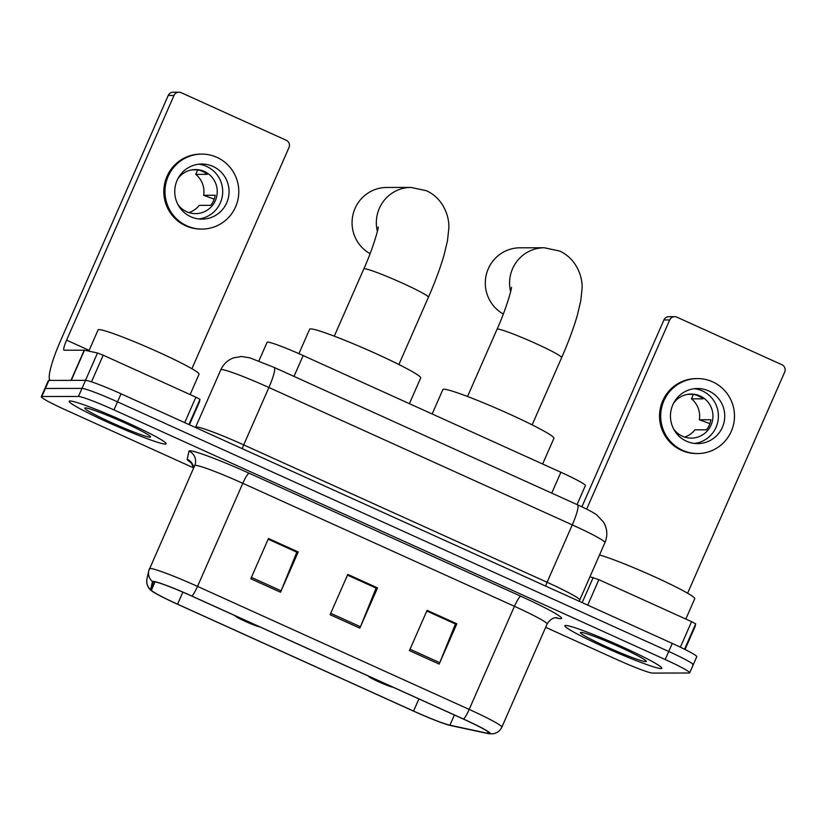 <?xml version="1.0" encoding="UTF-8"?>
<svg xmlns="http://www.w3.org/2000/svg" width="826" height="826" viewBox="0 0 826 826"><rect width="100%" height="100%" fill="white"/><g stroke="black" fill="none" stroke-linecap="round" stroke-linejoin="round"><path stroke-width="1.24" d="M267.087 342.305A33.071 2.364 23.7 0 1 267.097 342.274A33.071 2.364 23.7 0 1 267.634 342.098A33.071 2.364 23.7 0 1 303.152 355.552L560.885 472.265A33.071 2.364 23.7 0 1 585.397 485.574L577.044 504.583M692.694 664.951A33.071 2.364 -156.3 0 0 693.231 664.775L696.762 656.722A33.071 2.364 -156.3 0 0 672.261 643.413L121.04 393.795A33.071 2.364 -156.3 0 0 85.522 380.342L48.91 380.414A33.071 2.364 -156.3 0 0 48.373 380.59L44.831 388.643A33.071 2.364 -156.3 0 1 45.378 388.468A33.071 2.364 -156.3 0 0 44.831 388.643L41.3 396.697A33.071 2.364 -156.3 0 0 65.801 410.006L193.676 467.908L190.94 462.312M545.666 627.316L617.022 659.623A33.071 2.364 -156.3 0 0 652.55 673.076L689.152 673.004A33.071 2.364 -156.3 0 0 689.7 672.829A33.071 2.364 -156.3 0 0 665.188 659.53L113.967 409.902A33.071 2.364 -156.3 0 0 78.449 396.449L81.981 388.396L45.378 388.468L81.981 388.396A33.071 2.364 -156.3 0 1 117.509 401.849A33.071 2.364 -156.3 0 0 81.981 388.396L85.522 380.342M665.188 659.53L668.73 651.466L117.509 401.849L668.73 651.466A33.071 2.364 -156.3 0 1 693.231 664.775A33.071 2.364 -156.3 0 0 668.73 651.466L672.261 643.413M70.055 400.971A52.916 3.779 -156.3 0 0 69.188 401.25A52.916 3.779 -156.3 0 0 112.243 424.275A52.916 3.779 -156.3 0 0 165.231 444.078A52.916 3.779 -156.3 0 0 166.098 443.789A52.916 3.779 -156.3 0 0 123.043 420.775A52.916 3.779 -156.3 0 0 70.055 400.971A52.916 3.779 -156.3 0 0 69.188 401.25A52.916 3.779 -156.3 0 0 112.243 424.275A52.916 3.779 -156.3 0 0 165.231 444.078A52.916 3.779 -156.3 0 0 166.098 443.789A52.916 3.779 -156.3 0 0 123.043 420.775A52.916 3.779 -156.3 0 0 70.055 400.971M565.758 625.458A52.916 3.779 -156.3 0 0 564.891 625.736A52.916 3.779 -156.3 0 0 607.946 648.751A52.916 3.779 -156.3 0 0 660.934 668.554A52.916 3.779 -156.3 0 0 661.802 668.275A52.916 3.779 -156.3 0 0 618.746 645.261A52.916 3.779 -156.3 0 0 565.758 625.458A52.916 3.779 -156.3 0 0 564.891 625.736A52.916 3.779 -156.3 0 0 607.946 648.751A52.916 3.779 -156.3 0 0 660.934 668.554A52.916 3.779 -156.3 0 0 661.802 668.275A52.916 3.779 -156.3 0 0 618.746 645.261A52.916 3.779 -156.3 0 0 565.758 625.458M153.853 581.71A35.281 2.519 23.7 0 1 191.746 596.062L463.386 719.074A35.281 2.519 23.7 0 1 489.529 733.271A35.281 2.519 23.7 0 1 487.392 733.24L449.912 725.207A35.281 2.519 23.7 0 1 413.578 711.072L177.59 604.198A35.281 2.519 23.7 0 1 151.447 590.043L153.264 581.927A35.281 2.519 23.7 0 1 153.275 581.896A35.281 2.519 23.7 0 1 153.853 581.71M153.058 581.349A36.158 2.581 -156.3 0 0 152.459 581.576L150.631 589.692A36.158 2.581 -156.3 0 0 151.406 590.683A36.158 2.581 -156.3 0 0 177.435 604.198L413.423 711.072A36.158 2.581 -156.3 0 0 450.666 725.558L488.145 733.591A36.158 2.581 -156.3 0 0 489.064 733.756A36.158 2.581 -156.3 0 0 463.541 719.074L191.9 596.062A36.158 2.581 -156.3 0 0 153.058 581.349M426.784 611.033L455.415 624.002L439.752 662.669A8.818 1.404 114.4 0 1 439.164 664.073L456.84 623.795L427.094 610.321L409.417 650.599L439.164 664.073M426.835 610.91L455.302 623.795L456.84 623.795M268.161 539.202L296.792 552.171L281.129 590.838A8.818 1.404 114.4 0 1 280.53 592.232L298.217 551.964L268.471 538.49L250.794 578.768L280.53 592.232M268.213 539.079L296.668 551.964L298.217 551.964M347.478 575.123L376.109 588.081L360.435 626.758A8.818 1.404 114.4 0 1 359.847 628.152L377.523 587.875L347.787 574.411L330.101 614.689L359.847 628.152M347.529 574.999L375.985 587.885L377.523 587.875M78.449 396.449L41.837 396.521A33.071 2.364 -156.3 0 0 41.3 396.697M190.125 394.56L199.056 374.199A55.125 3.944 -156.3 0 0 154.214 350.224A55.125 3.944 -156.3 0 0 99.017 329.595A55.125 3.944 -156.3 0 0 98.108 329.884L88.795 351.122M85.326 407.889A35.941 2.571 -156.3 0 0 84.892 407.951A35.941 2.571 -156.3 0 0 112.811 423.191A35.941 2.571 -156.3 0 0 149.971 437.16A35.941 2.571 -156.3 0 0 150.549 436.768A35.941 2.571 -156.3 0 0 120.142 420.816A35.941 2.571 -156.3 0 0 85.326 407.889M184.714 422.623L195.886 397.172L103.188 355.19L91.49 381.839M71.232 380.404L50.84 380.404A44.098 7.031 114.4 0 1 50.324 380.301A44.098 7.031 114.4 0 1 60.814 340.147L168.215 95.475A5.514 5.431 -90.1 0 1 173.161 92.213L178.943 92.202A5.514 5.431 89.9 0 0 173.997 95.465L66.596 340.136A11.027 1.755 -65.6 0 0 63.974 350.172A11.027 1.755 -65.6 0 0 64.098 350.203L84.489 350.193L97.509 352.991L103.188 355.19M191.9 368.737L288.997 147.544A5.514 5.431 89.9 0 0 286.25 140.265L181.162 92.677A5.514 5.431 89.9 0 0 178.943 92.202M195.886 397.172L199.975 399.381L199.345 402.21L189.433 424.77L199.345 402.21M212.943 166.408A27.557 27.134 89.9 0 0 175.339 185.871A27.557 27.134 89.9 0 0 201.947 219.148A27.557 27.134 89.9 0 0 212.943 166.408M198.767 218.962A27.557 27.134 89.9 0 0 198.653 164.219M188.927 212.602A22.044 21.713 89.9 0 0 199.231 205.354L210.785 205.333A22.044 21.713 -90.1 0 0 215.204 195.256L203.65 195.287A22.044 21.713 89.9 0 0 195.752 174.369L207.316 174.348A22.044 21.713 -90.1 0 0 197.404 169.857L191.839 169.867M177.889 204.445A22.044 21.713 89.9 0 0 216.773 196.165A22.044 21.713 89.9 0 0 177.838 178.819M201.812 154.101L200.656 154.101A37.48 36.902 89.9 0 0 164.632 183.816A37.48 36.902 89.9 0 0 185.705 225.818A37.48 36.902 89.9 0 0 200.811 229.07L201.967 229.07A37.48 36.902 89.9 0 0 237.991 199.345A37.48 36.902 89.9 0 0 216.918 157.353A37.48 36.902 89.9 0 0 201.812 154.101A37.48 36.902 89.9 0 0 165.789 183.816A37.48 36.902 89.9 0 0 186.862 225.818A37.48 36.902 89.9 0 0 201.967 229.07M203.65 195.287L214.192 199.149M197.713 169.908L195.752 174.369M235.782 616.01A13.226 0.95 -156.3 0 0 235.709 616A13.226 0.95 -156.3 0 0 235.493 616.155A13.226 0.95 -156.3 0 0 246.685 622.019A13.226 0.95 -156.3 0 0 259.498 626.779A13.226 0.95 -156.3 0 0 259.57 626.779M409.397 403.666L420.692 377.936A60.639 4.337 -156.3 0 0 371.359 351.566A60.639 4.337 -156.3 0 0 310.648 328.872A60.639 4.337 -156.3 0 0 309.657 329.192L298.909 353.662M377.379 231.28A35.281 34.733 -90.1 0 1 410.997 187.419L386.723 187.471A35.281 34.733 89.9 0 0 353.136 214.017A35.281 34.733 89.9 0 0 370.089 253.675M369.026 676.349A13.226 0.95 -156.3 0 0 368.954 676.339A13.226 0.95 -156.3 0 0 368.737 676.494A13.226 0.95 -156.3 0 0 379.929 682.359A13.226 0.95 -156.3 0 0 392.742 687.118A13.226 0.95 -156.3 0 0 392.815 687.118M542.641 464.005L553.936 438.276A60.639 4.337 -156.3 0 0 504.603 411.906A60.639 4.337 -156.3 0 0 443.892 389.211A60.639 4.337 -156.3 0 0 442.901 389.531L432.163 413.981M510.623 291.63A35.281 34.733 -90.1 0 1 544.241 247.759L519.967 247.81A35.281 34.733 89.9 0 0 486.38 274.356A35.281 34.733 89.9 0 0 503.333 314.014M680.376 647.192L691.589 621.658L598.891 579.676L587.72 605.128M581.886 506.823L663.918 319.961A5.514 5.431 -90.1 0 1 668.864 316.688L674.646 316.678A5.514 5.431 89.9 0 0 669.7 319.951L586.646 509.136M687.604 593.213L784.7 372.03A5.514 5.431 89.9 0 0 781.954 364.751L676.866 317.153A5.514 5.431 89.9 0 0 674.646 316.678M589.95 576.765L598.891 579.676M691.589 621.658L695.678 623.867L695.038 626.697L685.033 649.484L695.038 626.686M708.646 390.894A27.557 27.134 89.9 0 0 671.042 410.357A27.557 27.134 89.9 0 0 697.65 443.624A27.557 27.134 89.9 0 0 708.646 390.894M694.47 443.438A27.557 27.134 89.9 0 0 694.356 388.695M684.63 437.078A22.044 21.713 89.9 0 0 694.924 429.83L706.488 429.809A22.044 21.713 -90.1 0 0 710.907 419.742L699.354 419.763A22.044 21.713 89.9 0 0 691.455 398.855L703.019 398.824A22.044 21.713 -90.1 0 0 693.107 394.332L687.542 394.353M673.593 428.921A22.044 21.713 89.9 0 0 712.477 420.64A22.044 21.713 89.9 0 0 673.541 403.305M697.516 378.576L696.359 378.587A37.48 36.902 89.9 0 0 660.335 408.302A37.48 36.902 89.9 0 0 681.409 450.304A37.48 36.902 89.9 0 0 696.514 453.546L697.671 453.546A37.48 36.902 89.9 0 0 733.694 423.831A37.48 36.902 89.9 0 0 712.621 381.829A37.48 36.902 89.9 0 0 697.516 378.576A37.48 36.902 89.9 0 0 661.492 408.302A37.48 36.902 89.9 0 0 682.565 450.294A37.48 36.902 89.9 0 0 697.671 453.546M699.354 419.763L709.895 423.624M693.417 394.394L691.455 398.855M685.817 619.046L694.759 598.674A55.125 3.944 -156.3 0 0 657.073 577.942A55.125 3.944 -156.3 0 0 599.511 555M581.029 632.365A35.941 2.571 -156.3 0 0 580.595 632.427A35.941 2.571 -156.3 0 0 608.504 647.667A35.941 2.571 -156.3 0 0 645.664 661.636A35.941 2.571 -156.3 0 0 646.242 661.244A35.941 2.571 -156.3 0 0 615.845 645.292A35.941 2.571 -156.3 0 0 581.029 632.365M294.004 376.408L303.152 355.552M551.737 493.122L560.885 472.265M242.359 448.735A5.514 0.878 114.4 0 1 243.711 444.884L547.08 582.268L572.273 524.871A22.044 3.521 -65.6 0 0 577.519 504.8C590.559 510.809 594.668 513.359 596.723 514.897L603.641 522.249C607.368 528.816 607.802 535.609 604.942 542.62A44.098 3.149 -156.3 0 0 572.273 524.871L268.904 387.497A44.098 3.149 -156.3 0 0 221.544 369.552A44.098 3.149 -156.3 0 0 220.821 369.79A44.098 3.149 -156.3 0 0 220.8 369.831M274.149 367.415L249.875 357.854L241.326 356.481L233.438 357.895C227.625 360.146 223.423 364.111 220.821 369.79L195.628 427.176A44.098 3.149 23.7 0 1 195.628 427.176A44.098 3.149 23.7 0 1 196.351 426.949A44.098 3.149 23.7 0 1 243.711 444.884L268.904 387.497A22.044 3.521 -65.6 0 0 274.149 367.415L577.519 504.8M48.91 380.414L41.837 396.521M121.04 393.795L113.967 409.902M545.728 586.119A5.514 0.878 114.4 0 1 547.08 582.268A44.098 3.149 23.7 0 1 579.749 600.006L604.942 542.62M191.591 463.004A55.125 3.944 23.7 0 1 187.192 459.246L189.009 451.13A55.125 3.944 23.7 0 1 249.132 473.215L520.783 596.227A11.027 1.755 -65.6 0 0 514.433 606.305L242.792 483.293A44.098 3.149 -156.3 0 0 195.421 465.348A44.098 3.149 -156.3 0 0 194.699 465.585A44.098 3.149 -156.3 0 0 194.688 465.627L195.349 463.613A11.027 10.996 -167.4 0 1 194.719 465.544M520.783 596.227A55.125 3.944 23.7 0 1 560.72 618.695A55.125 3.944 23.7 0 1 558.293 618.364L555.568 617.776M547.101 624.043A44.098 3.149 -156.3 0 0 514.433 606.305L469.178 709.41A44.098 3.149 23.7 0 1 501.847 727.148L547.101 624.043C551.572 616.63 557.147 617.765 556.27 617.745L556.177 617.652M194.699 465.585L148.773 570.735A11.027 10.996 12.6 0 1 149.434 568.722A44.098 3.149 23.7 0 1 149.444 568.68A44.098 3.149 23.7 0 1 150.167 568.453A44.098 3.149 23.7 0 1 197.528 586.398A11.027 1.755 114.4 0 1 191.9 596.062M151.406 590.683C150.425 590.053 145.851 586.284 146.945 578.85L148.773 570.735A11.027 10.996 12.6 0 0 152.459 581.576M146.945 578.85A11.027 10.996 12.6 0 0 150.631 589.692M463.541 719.074A11.027 1.755 -65.6 0 0 469.178 709.41L197.528 586.398L242.792 483.293A11.027 1.755 -65.6 0 1 249.132 473.215M187.192 459.246A11.027 10.996 -167.4 0 1 193.697 467.877M189.009 451.13A11.027 10.996 -167.4 0 1 195.349 463.613M556.6 617.755A11.027 10.387 -77.9 0 1 558.293 618.364M413.578 711.072L418.906 698.93M449.912 725.207L454.393 715.006M487.392 733.24L488.063 731.722M151.447 590.043L155.04 581.855M177.59 604.198L182.876 592.149M360.435 626.758L330.71 613.295M281.129 590.838L251.403 577.374M439.752 662.669L410.026 649.215M89.136 350.348L66.596 340.136M70.984 380.363L84.242 350.162M173.997 95.465L168.215 95.475M199.975 399.381L188.937 424.533M84.489 350.193L71.242 380.363M85.501 380.342L97.509 352.991M378.225 226.964C378.494 228.967 372.34 250.278 363.812 268.904A35.281 2.519 23.7 0 1 364.39 268.718A35.281 2.519 23.7 0 1 402.272 283.07A35.281 2.519 23.7 0 1 428.415 297.267L398.896 364.514M511.47 287.303C511.738 289.306 505.584 310.617 497.056 329.244A35.281 2.519 23.7 0 1 497.634 329.058A35.281 2.519 23.7 0 1 535.527 343.41A35.281 2.519 23.7 0 1 561.659 357.606L532.14 424.853M669.7 319.951L663.918 319.961M695.678 623.867L684.537 649.236M582.175 602.619L593.213 577.467M258.879 360.983L267.097 342.274M579.367 601.349L579.749 600.006M489.064 733.756L492.946 733.798C497.076 733.127 500.05 730.907 501.847 727.148M689.7 672.829L693.231 664.775M428.415 297.267C435.116 281.976 440.33 267.903 444.058 255.058L447.465 240.779L448.745 229.039C449.819 218.219 444.316 198.911 426.392 190.713L410.997 187.419M334.293 336.151L363.812 268.904M561.659 357.606C568.36 342.315 573.585 328.242 577.302 315.398L580.709 301.118L581.989 289.389C583.063 278.558 577.56 259.25 559.636 251.052L544.241 247.759M467.537 396.49L497.056 329.244"/></g></svg>
